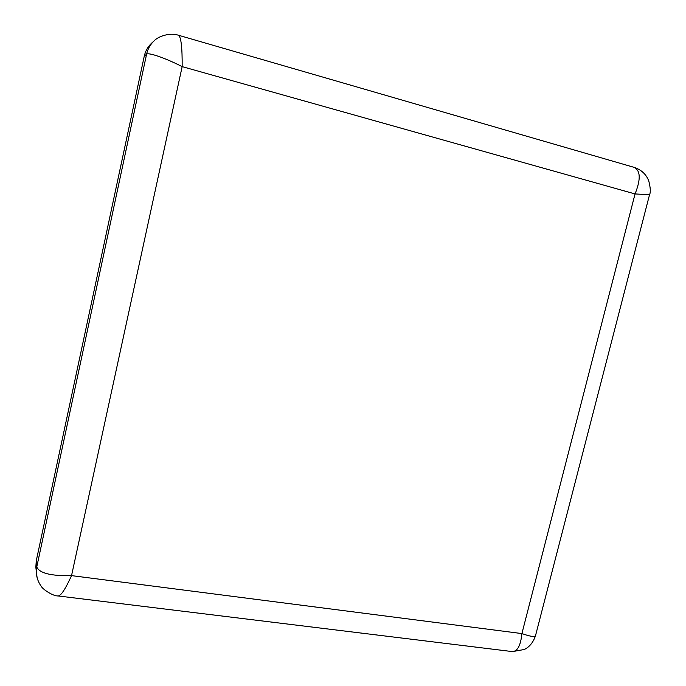 <?xml version="1.0" encoding="UTF-8"?>
<svg xmlns="http://www.w3.org/2000/svg" width="686" height="686" viewBox="0 0 686 686"><rect width="100%" height="100%" fill="white"/><g stroke="black" fill="none" stroke-linecap="round" stroke-linejoin="round"><path stroke-width="1.03" d="M144.24 56.252L146.59 54.211C147.773 48.886 150.311 44.419 154.187 40.817L151.717 43.072C147.902 46.622 145.406 51.013 144.24 56.252L36.264 560.771L35.835 567.245L37.095 577.646M58.096 595.945L58.139 595.954C60.96 595.842 65.427 589.06 71.541 575.623C50.944 576.103 39.359 573.196 36.778 566.91L36.341 573.487M36.264 560.771L36.778 566.91L146.59 54.211C148.27 52.145 165.48 58.096 182.159 66.628C182.304 47.737 181.113 37.284 178.583 35.278L633.855 167.281C640.57 170.325 640.964 179.209 635.047 193.932L649.531 194.764L535.586 635.408C535.114 637.243 530.552 636.634 521.9 633.581C520.674 645.792 517.347 651.777 511.91 651.537M154.213 40.783C157.977 36.564 169.656 32.216 178.574 35.286L178.54 35.278M71.541 575.623L182.159 66.628L635.047 193.932L521.9 633.581L71.541 575.623M36.367 573.342C36.787 577.946 38.305 582.114 40.928 585.853C42.661 589.506 53.362 596.314 58.139 595.945M535.492 635.75C532.387 645.046 526.659 648.45 524.164 649.522L512.545 651.597M634.301 167.418C641.341 169.785 646.161 174.278 648.759 180.898C650.508 187.715 650.765 192.337 649.531 194.747M511.876 651.529L58.404 595.988"/></g></svg>
